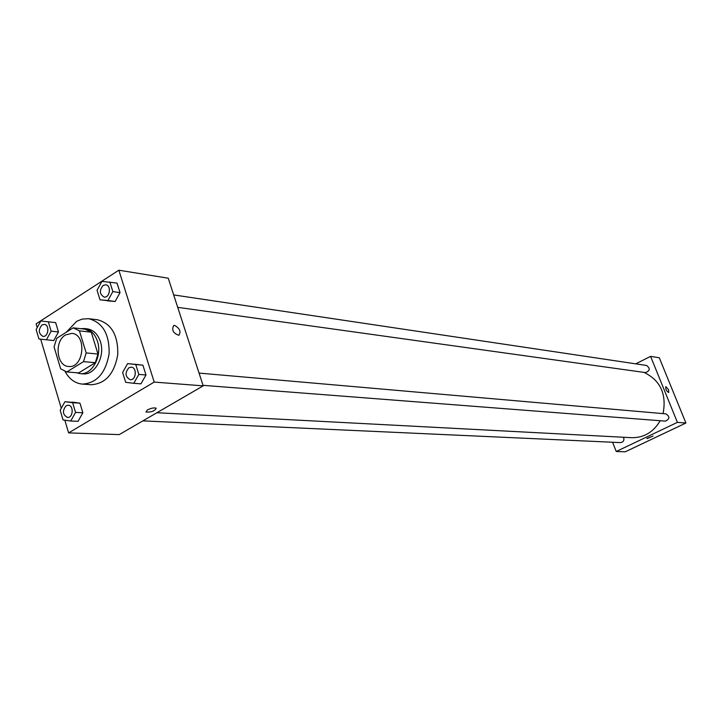 <?xml version="1.0" encoding="UTF-8"?>
<svg xmlns="http://www.w3.org/2000/svg" width="722" height="722" viewBox="0 0 722 722"><rect width="100%" height="100%" fill="white"/><g stroke="black" fill="none" stroke-linecap="round" stroke-linejoin="round"><path stroke-width="1.08" d="M65.485 334.963L71.776 333.383C87.218 334.205 83.905 368.599 68.59 366.46C56.506 366.216 54.087 341.353 65.485 334.963M54.078 346.93L60.657 368.825L66.821 371.956L83.499 361.632L86.18 352.923L79.429 330.856L73.202 327.833L56.695 338.338L54.078 346.93M86.18 352.923L97.984 354.051L91.252 332.174L79.429 330.856M91.252 332.174L85.043 329.169L73.202 327.833M97.984 354.051L95.322 362.67L83.499 361.632M66.821 371.956L78.716 372.904L95.322 362.67M76.279 372.714L80.043 373.617C92.037 375.241 102.506 355.991 97.461 341.316C94.889 333.781 90.53 329.521 84.384 328.537L80.702 328.681M84.384 328.537L87.308 328.871C93.454 329.855 97.813 334.106 100.385 341.623C105.421 356.262 94.961 375.476 82.976 373.852L80.043 373.617M66.225 332.273L76.676 321.317L82.118 319.097L88.662 318.691C102.659 322.355 109.482 334.015 109.121 353.672C105.728 373.039 96.802 383.183 82.362 384.104C75.07 383.364 69.303 379.158 65.061 371.469M88.662 318.691L97.362 319.747C111.323 323.393 118.128 334.981 117.776 354.502C114.401 373.734 105.511 383.815 91.107 384.727L82.362 384.104M133.787 383.301L140.943 383.842L145.988 374.989L142.893 365.17L127.632 363.599L122.614 372.471L125.673 382.308L133.787 383.301L138.85 374.402L135.745 364.529L127.632 363.599M70.738 421.016L78.057 421.332L82.859 412.767L79.952 403.138L64.953 401.685L60.179 410.267L63.049 419.915L70.738 421.016L75.548 412.406L72.642 402.723L64.953 401.685M64.827 420.168L68.617 432.893L154.21 382.082L118.841 270.199L36.1 323.853L37.228 327.626M40.667 339.169L61.28 408.282M100.015 299.82L115.114 301.498L120.032 292.627L117.027 283.096L101.937 281.381L97.046 290.271L100.015 299.82L107.912 300.505L112.858 291.589L109.843 282.004M46.425 339.791L53.771 340.54L58.464 331.958L55.639 322.599L40.811 321.01L36.145 329.611L38.943 338.979L46.425 339.791L51.136 331.163L48.302 321.759M68.617 432.893L119.211 434.608L203.198 385.855L168.253 278.214L118.841 270.199M203.198 385.855L154.21 382.082M174.688 325.432C179.859 328.447 181.24 331.741 178.83 335.297C173.163 333.23 171.466 329.963 173.731 325.496L174.688 325.432C179.859 328.447 181.24 331.741 178.821 335.297C173.154 333.23 171.457 329.963 173.731 325.496L174.679 325.432M147.378 409.934C151.169 408.092 154.12 407.524 156.223 408.21C154.833 411.026 151.421 412.307 145.979 412.054L147.378 409.934L145.979 412.054C151.421 412.307 154.833 411.026 156.223 408.21M643.979 372.381C660.431 380.368 666.794 394.113 663.058 413.625M660.188 420.727C653.455 432.171 643.952 437.821 631.669 437.685L156.9 412.731M199.055 373.093L665.937 413.868C670.043 416.648 669.845 419.067 665.35 421.125L203.026 385.331M173.677 294.919L646.56 365.458C650.405 368.446 650.053 370.819 645.504 372.597L177.702 307.337M623.582 437.261C624.458 440.303 623.456 442.09 620.577 442.613L142.866 420.881M685.9 423.02L625.252 451.801L616.227 451.494L612.59 442.252L616.227 451.494L677.398 422.37L650.585 356.37L635.73 363.843L650.585 356.37L659.303 357.778L685.9 423.02L677.398 422.37L650.585 356.37M44.277 324.386L44.25 324.386C49.818 324.71 48.482 337.255 42.968 336.38C38.465 333.654 38.131 329.846 41.966 324.963L44.277 324.386C49.845 324.719 48.5 337.255 42.995 336.389L42.986 336.38M53.771 340.54L58.464 331.958L51.136 331.163M58.464 331.958L55.639 322.599M68.211 405.222L68.211 405.222C73.942 405.232 73.22 418.011 67.516 417.451L67.507 417.451C62.597 414.744 62.155 410.845 66.144 405.755L68.184 405.222C73.924 405.232 73.202 418.011 67.489 417.451L67.489 417.451M78.057 421.332L82.859 412.767L75.548 412.406M82.859 412.767L79.952 403.138L72.642 402.723M79.952 403.138L72.281 402.109M105.791 284.793L105.791 284.793C111.63 285.352 109.861 298.177 104.103 297.067L104.076 297.058C99.483 294.215 99.185 290.325 103.174 285.407L105.764 284.793C111.603 285.352 109.834 298.177 104.076 297.058M107.226 300.803L115.114 301.498L107.912 300.505M115.114 301.498L120.032 292.627L112.858 291.589M120.032 292.627L117.027 283.096M131.251 367.173L131.251 367.173C137.297 367.39 136.196 380.467 130.204 379.7L130.195 379.691C125.159 376.866 124.735 372.886 128.904 367.751L131.233 367.173C137.27 367.39 136.169 380.467 130.177 379.691L130.177 379.691M140.943 383.842L145.988 374.989L138.85 374.402M145.988 374.989L142.893 365.17L135.745 364.529M142.893 365.17L134.797 364.24M647.138 438.597L652.995 436.016L647.138 438.597M616.227 451.494L677.398 422.37M646.84 438.471L653.022 436.052M668.716 392.578L668.599 389.745L668.716 392.578C666.361 391.035 665.404 389.041 665.855 386.586L668.599 389.745L665.855 386.586"/></g></svg>
